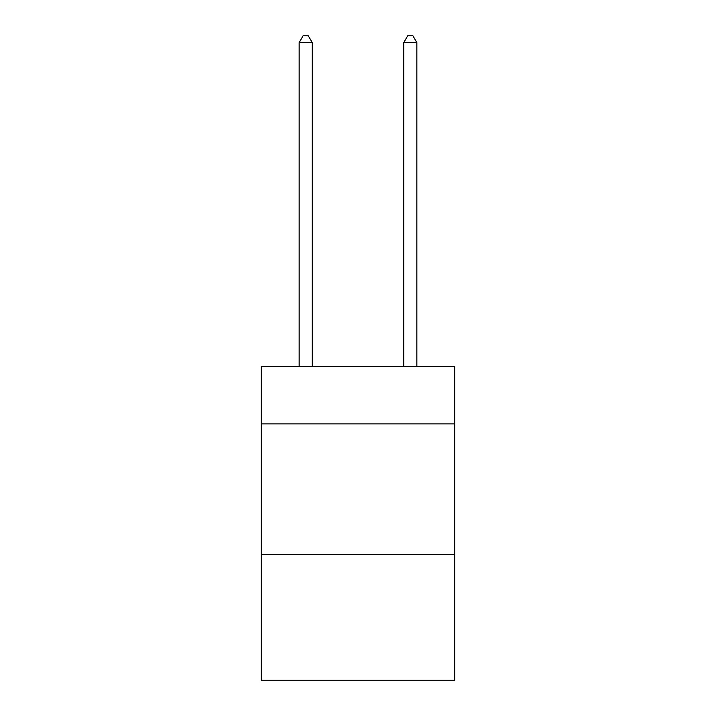 <?xml version="1.0" encoding="UTF-8"?>
<svg xmlns="http://www.w3.org/2000/svg" width="716" height="716" viewBox="0 0 716 716"><rect width="100%" height="100%" fill="white"/><g stroke="black" fill="none" stroke-linecap="round" stroke-linejoin="round"><path stroke-width="1.07" d="M454.767 423.908L454.767 366.368L261.233 366.368L261.233 423.908L454.767 423.908L454.767 680.2L261.233 680.2L261.233 423.908M454.767 554.667L261.233 554.667M312.23 366.368L312.23 42.602L299.154 42.602L299.154 366.368M299.154 42.602L303.083 35.8L308.31 35.8L312.23 42.602M416.846 366.368L416.846 42.602L403.77 42.602L403.77 366.368M403.77 42.602L407.69 35.8L412.917 35.8L416.846 42.602"/></g></svg>
